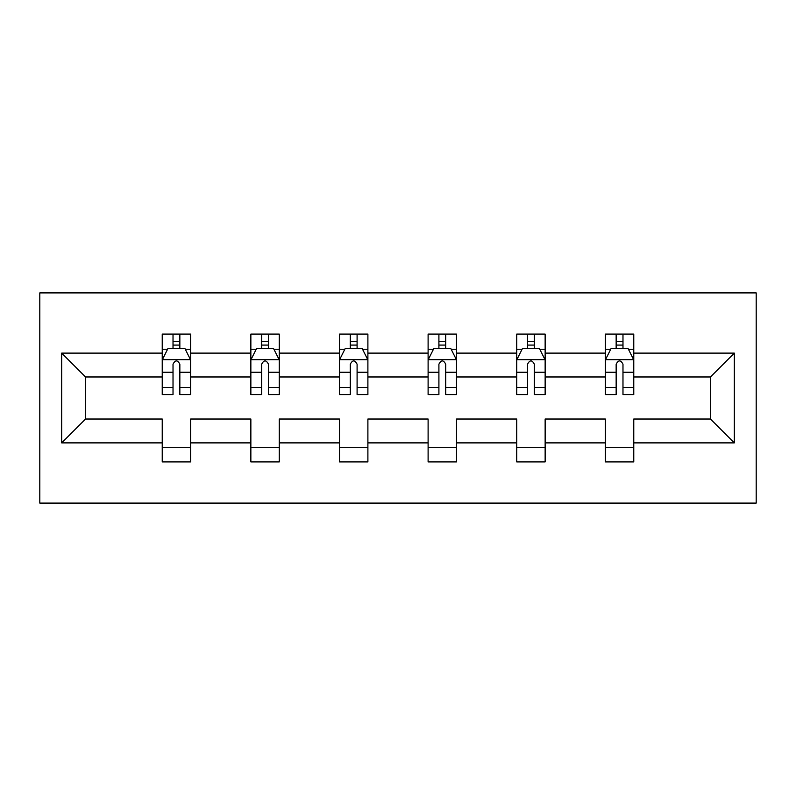 <?xml version="1.0" encoding="UTF-8"?>
<svg xmlns="http://www.w3.org/2000/svg" width="796" height="796" viewBox="0 0 796 796"><rect width="100%" height="100%" fill="white"/><g stroke="black" fill="none" stroke-linecap="round" stroke-linejoin="round"><path stroke-width="1.19" d="M39.8 503.102L756.2 503.102L756.2 292.898L39.8 292.898L39.8 503.102M633.765 442.884L633.765 419.024L710.47 419.024L734.33 442.884L633.765 442.884L633.765 461.909L605.368 461.909L605.368 442.884L545.141 442.884L545.141 461.909L516.733 461.909L516.733 442.884L456.516 442.884L456.516 461.909L428.109 461.909L428.109 442.884L367.891 442.884L367.891 461.909L339.484 461.909L339.484 442.884L279.267 442.884L279.267 461.909L250.859 461.909L250.859 442.884L190.632 442.884L190.632 461.909L162.235 461.909L162.235 442.884L61.67 442.884L61.67 353.116L162.235 353.116L162.235 334.091L190.632 334.091L190.632 353.116L250.859 353.116L250.859 334.091L279.267 334.091L279.267 353.116L339.484 353.116L339.484 334.091L367.891 334.091L367.891 353.116L428.109 353.116L428.109 334.091L456.516 334.091L456.516 353.116L516.733 353.116L516.733 334.091L545.141 334.091L545.141 353.116L605.368 353.116L605.368 334.091L633.765 334.091L633.765 353.116L734.33 353.116L734.33 442.884M605.368 353.116L605.368 376.976L545.141 376.976L545.141 353.116M545.141 442.884L545.141 419.024L605.368 419.024L605.368 442.884M516.733 353.116L516.733 376.976L456.516 376.976L456.516 353.116M456.516 442.884L456.516 419.024L516.733 419.024L516.733 442.884M428.109 353.116L428.109 376.976L367.891 376.976L367.891 353.116M367.891 442.884L367.891 419.024L428.109 419.024L428.109 442.884M339.484 353.116L339.484 376.976L279.267 376.976L279.267 353.116M279.267 442.884L279.267 419.024L339.484 419.024L339.484 442.884M250.859 353.116L250.859 376.976L190.632 376.976L190.632 353.116M190.632 442.884L190.632 419.024L250.859 419.024L250.859 442.884M162.235 353.116L162.235 376.976L85.53 376.976L85.53 419.024L162.235 419.024L162.235 442.884M61.67 353.116L85.53 376.976M710.47 419.024L710.47 376.976L633.765 376.976L633.765 353.116M616.154 348.29L622.979 348.29M527.529 348.29L534.345 348.29M438.904 348.29L445.72 348.29M350.28 348.29L357.096 348.29M261.655 348.29L268.471 348.29M173.021 348.29L179.846 348.29M162.235 447.71L190.632 447.71M250.859 447.71L279.267 447.71M339.484 447.71L367.891 447.71M428.109 447.71L456.516 447.71M516.733 447.71L545.141 447.71M605.368 447.71L633.765 447.71M85.53 419.024L61.67 442.884M734.33 353.116L710.47 376.976M179.846 341.474L173.021 341.474M167.568 349.255L162.235 349.255L162.235 334.091L173.021 334.091L173.021 348.578M162.235 387.473L162.235 394.587L173.021 394.587L173.021 387.473L162.235 387.473L162.235 376.976M190.632 376.976L190.632 394.587L179.846 394.587L179.846 364.2C177.568 359.822 175.299 359.822 173.021 364.2L173.021 387.473M185.299 349.255L190.632 349.255L190.632 334.091L179.846 334.091L179.846 348.578M190.632 359.931L184.951 348.578L167.906 348.578L162.235 359.931M268.471 341.474L261.655 341.474M256.193 349.255L250.859 349.255L250.859 334.091L261.655 334.091L261.655 348.578M250.859 387.473L250.859 394.587L261.655 394.587L261.655 387.473L250.859 387.473L250.859 376.976M279.267 376.976L279.267 394.587L268.471 394.587L268.471 364.2C266.202 359.822 263.924 359.822 261.655 364.2L261.655 387.473M273.923 349.255L279.267 349.255L279.267 334.091L268.471 334.091L268.471 348.578M279.267 359.931L273.585 348.578L256.541 348.578L250.859 359.931M357.096 341.474L350.28 341.474M344.827 349.255L339.484 349.255L339.484 334.091L350.28 334.091L350.28 348.578M339.484 387.473L339.484 394.587L350.28 394.587L350.28 387.473L339.484 387.473L339.484 376.976M367.891 376.976L367.891 394.587L357.096 394.587L357.096 364.2C354.827 359.822 352.558 359.822 350.28 364.2L350.28 387.473M362.548 349.255L367.891 349.255L367.891 334.091L357.096 334.091L357.096 348.578M367.891 359.931L362.21 348.578L345.165 348.578L339.484 359.931M445.72 341.474L438.904 341.474M433.452 349.255L428.109 349.255L428.109 334.091L438.904 334.091L438.904 348.578M428.109 387.473L428.109 394.587L438.904 394.587L438.904 387.473L428.109 387.473L428.109 376.976M456.516 376.976L456.516 394.587L445.72 394.587L445.72 364.2C443.452 359.822 441.183 359.822 438.904 364.2L438.904 387.473M451.173 349.255L456.516 349.255L456.516 334.091L445.72 334.091L445.72 348.578M456.516 359.931L450.835 348.578L433.79 348.578L428.109 359.931M534.345 341.474L527.529 341.474M522.077 349.255L516.733 349.255L516.733 334.091L527.529 334.091L527.529 348.578M516.733 387.473L516.733 394.587L527.529 394.587L527.529 387.473L516.733 387.473L516.733 376.976M545.141 376.976L545.141 394.587L534.345 394.587L534.345 364.2C532.076 359.822 529.808 359.822 527.529 364.2L527.529 387.473M539.807 349.255L545.141 349.255L545.141 334.091L534.345 334.091L534.345 348.578M545.141 359.931L539.459 348.578L522.415 348.578L516.733 359.931M622.979 341.474L616.154 341.474M610.701 349.255L605.368 349.255L605.368 334.091L616.154 334.091L616.154 348.578M605.368 387.473L605.368 394.587L616.154 394.587L616.154 387.473L605.368 387.473L605.368 376.976M633.765 376.976L633.765 394.587L622.979 394.587L622.979 364.2C620.711 359.822 618.432 359.822 616.154 364.2L616.154 387.473M628.432 349.255L633.765 349.255L633.765 334.091L622.979 334.091L622.979 348.578M633.765 359.931L628.094 348.578L611.049 348.578L605.368 359.931M190.493 359.653L162.374 359.653M190.632 387.473L179.846 387.473M173.021 372.239L162.235 372.239M190.632 372.239L179.846 372.239M179.846 345.086L173.021 345.086M279.117 359.653L250.999 359.653M279.267 387.473L268.471 387.473M261.655 372.239L250.859 372.239M279.267 372.239L268.471 372.239M268.471 345.086L261.655 345.086M367.752 359.653L339.623 359.653M367.891 387.473L357.096 387.473M350.28 372.239L339.484 372.239M367.891 372.239L357.096 372.239M357.096 345.086L350.28 345.086M456.377 359.653L428.248 359.653M456.516 387.473L445.72 387.473M438.904 372.239L428.109 372.239M456.516 372.239L445.72 372.239M445.72 345.086L438.904 345.086M545.001 359.653L516.883 359.653M545.141 387.473L534.345 387.473M527.529 372.239L516.733 372.239M545.141 372.239L534.345 372.239M534.345 345.086L527.529 345.086M633.626 359.653L605.507 359.653M633.765 387.473L622.979 387.473M616.154 372.239L605.368 372.239M633.765 372.239L622.979 372.239M622.979 345.086L616.154 345.086"/></g></svg>
